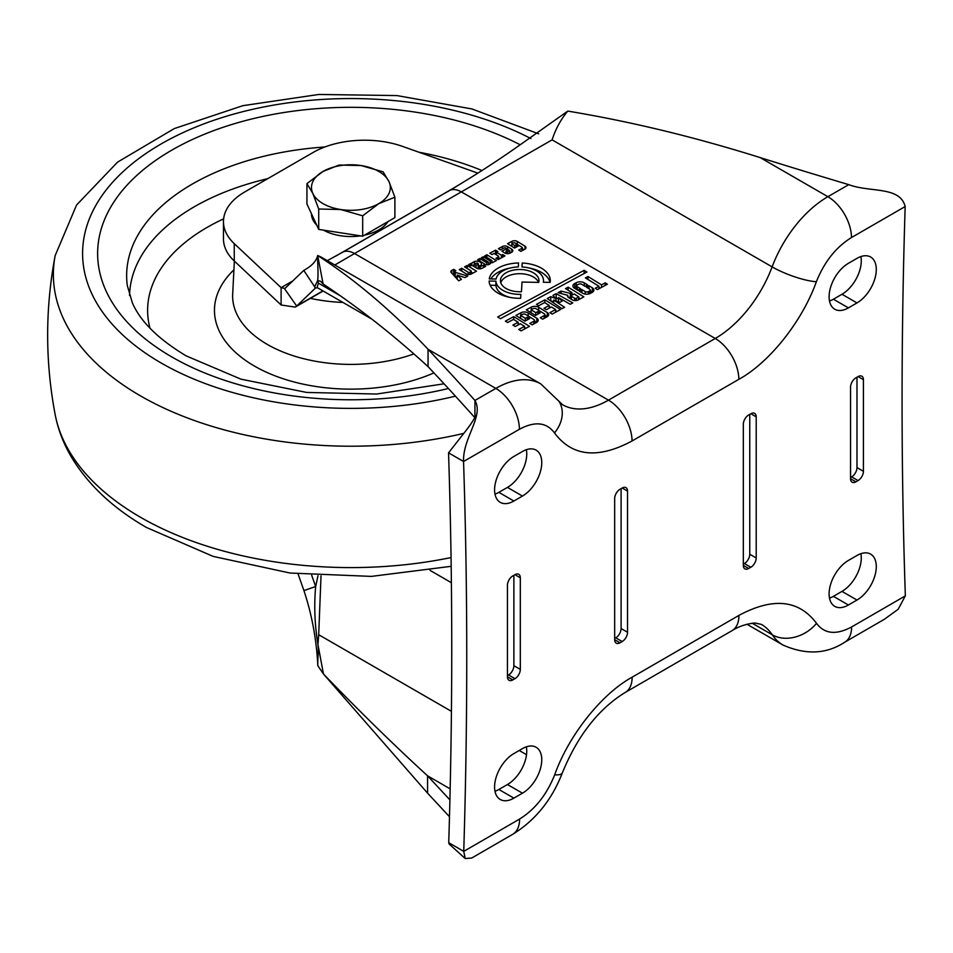 <?xml version="1.0" encoding="UTF-8"?>
<svg xmlns="http://www.w3.org/2000/svg" width="953" height="953" viewBox="0 0 953 953"><rect width="100%" height="100%" fill="white"/><g stroke="black" fill="none" stroke-linecap="round" stroke-linejoin="round"><path stroke-width="1.43" d="M474.439 263.933L474.439 261.539A4.694 2.704 180 0 1 480.026 261.992A4.694 2.704 180 0 1 481.408 263.91A4.694 2.704 180 0 1 480.646 265.387L478.358 266.626L478.823 267.031A1.775 1.024 0 0 0 480.217 266.792L483.516 265.017L485.673 266.34L482.039 268.305A3.741 2.156 180 0 1 476.75 268.198L471.938 265.232L470.722 265.887L468.662 264.624L470.508 263.624A1.144 0.667 0 0 0 471.842 262.945L474.439 261.539M479.585 265.958A4.694 2.704 0 0 0 478.43 265.565M521.47 291.713A19.274 11.126 180 0 1 506.079 288.509A19.274 11.126 180 0 1 500.432 280.635A19.274 11.126 180 0 1 512.333 270.354A19.274 11.126 180 0 1 533.335 272.772A19.274 11.126 180 0 1 538.969 280.635A19.274 11.126 180 0 1 538.731 282.386L522.03 282.064L521.47 291.713M538.505 282.386A19.274 11.126 0 0 0 533.335 276.954A19.274 11.126 0 0 0 514.048 274.19A19.274 11.126 0 0 0 500.778 282.731M522.173 266.971L522.173 263.028A30.603 17.666 180 0 1 541.352 268.138A30.603 17.666 180 0 1 550.31 280.635A30.603 17.666 180 0 1 550.155 282.386L543.341 282.255A23.801 13.747 0 0 0 543.508 280.635A23.801 13.747 0 0 0 536.539 270.914A23.801 13.747 0 0 0 521.946 266.959L522.173 263.028M550.012 282.386A30.603 17.666 0 0 0 541.352 272.332A30.603 17.666 0 0 0 529.046 267.996M576.267 282.707A5.67 3.276 180 0 1 584.153 282.779A5.67 3.276 180 0 1 584.284 282.862L587.656 284.947L585.071 286.341L581.795 284.316A2.263 1.31 0 0 0 581.735 284.292A2.263 1.31 0 0 0 578.59 284.256L577.435 284.887A2.263 1.31 0 0 0 576.708 285.84A2.263 1.31 0 0 0 577.327 286.734L580.603 288.759L577.828 290.26L574.445 288.175A5.67 3.276 180 0 1 572.92 285.936A5.67 3.276 180 0 1 574.707 283.553L576.267 282.707L576.267 286.889L574.707 287.735A5.67 3.276 0 0 0 574.23 288.032M567.762 295.335L558.089 292.678L561.043 291.082L570.311 293.369L571.871 292.523L565.498 288.592L568.143 287.175L583.844 296.859L578.066 299.981A4.086 2.359 180 0 1 572.3 299.873L568.679 297.634A4.086 2.359 180 0 1 567.571 296.026A4.086 2.359 180 0 1 567.762 295.335L567.762 296.717M531.321 307.128A5.218 3.014 180 0 1 538.564 307.2A5.218 3.014 180 0 1 538.683 307.271L547.26 312.56A5.218 3.014 180 0 1 548.666 314.609A5.218 3.014 180 0 1 547.01 316.813L542.626 319.184L540.28 317.742L544.175 315.634A2.263 1.31 0 0 0 544.902 314.681A2.263 1.31 0 0 0 544.282 313.787L536.182 308.772A2.263 1.31 0 0 0 536.122 308.748A2.263 1.31 0 0 0 532.977 308.712L531.071 309.749L535.789 312.667L537.826 311.571L540.077 312.965L535.455 315.455L526.318 309.82L531.321 307.128L531.321 309.606M520.838 312.787A5.218 3.014 180 0 1 528.093 312.846A5.218 3.014 180 0 1 528.212 312.929L536.789 318.219A5.218 3.014 180 0 1 538.195 320.268A5.218 3.014 180 0 1 536.539 322.471L532.143 324.842L529.797 323.401L533.704 321.292A2.263 1.31 0 0 0 534.419 320.339A2.263 1.31 0 0 0 533.811 319.446L525.699 314.43A2.263 1.31 0 0 0 525.651 314.407A2.263 1.31 0 0 0 522.494 314.371L520.588 315.407L525.317 318.326L527.343 317.23L529.606 318.624L524.972 321.113L515.847 315.479L520.838 312.787L520.838 315.264M511.975 241.312A3.741 2.156 180 0 1 517.169 241.359A3.741 2.156 180 0 1 517.265 241.419L524.996 246.184A3.741 2.156 180 0 1 525.996 247.661A3.741 2.156 180 0 1 524.817 249.233L520.862 251.378L518.718 250.055L521.958 248.304A1.251 0.715 0 0 0 522.018 247.28L515.073 242.991A1.251 0.715 0 0 0 513.31 242.955L511.832 243.754L514.763 245.564L516.407 244.671L518.468 245.945L514.584 248.042L507.556 243.706L511.975 241.312L511.975 243.682M502.338 246.541A3.741 2.156 180 0 1 507.544 246.589A3.741 2.156 180 0 1 507.627 246.636L511.809 249.221A3.741 2.156 180 0 1 512.821 250.699A3.741 2.156 180 0 1 511.63 252.271L510.117 253.093A3.741 2.156 180 0 1 504.828 252.998L501.921 251.199L506.722 248.602L505.781 248.03A1.251 0.715 0 0 0 504.018 247.994L500.456 249.912L498.419 248.662L502.338 246.541L502.338 248.9M477.203 263.016L478.43 263.945L476 265.446L473.975 264.195L477.203 263.016M574.337 294.036L578.745 296.859L576.267 298.313A1.132 0.655 180 0 1 574.671 298.277L571.323 296.216A1.132 0.655 180 0 1 571.371 295.287L574.337 294.036M507.449 676.821L512.809 679.918A7.576 4.372 -60 0 1 509.021 680.287A7.576 4.372 -60 0 1 507.449 676.821L507.449 585.202A7.576 4.372 -60 0 1 512.809 575.922L514.954 574.683A7.576 4.372 -60 0 1 518.742 574.302A7.576 4.372 -60 0 1 520.314 577.78L520.314 669.387A7.576 4.372 -60 0 1 514.954 678.679L508.521 674.962A7.576 4.372 120 0 0 513.881 665.682L513.881 575.302M512.809 679.918L514.954 678.679M848.408 560.435L856.985 555.48A27.292 15.76 -60 0 1 870.637 554.122A27.292 15.76 -60 0 1 874.818 575.993A27.292 15.76 -60 0 1 856.985 600.045L848.408 605A27.292 15.76 -60 0 1 834.757 606.358A27.292 15.76 -60 0 1 830.575 584.487A27.292 15.76 -60 0 1 848.408 560.435M848.408 263.314L856.985 258.358A27.292 15.76 -60 0 1 870.637 257.012A27.292 15.76 -60 0 1 874.818 278.872A27.292 15.76 -60 0 1 856.985 302.923L848.408 307.879A27.292 15.76 -60 0 1 834.757 309.237A27.292 15.76 -60 0 1 830.575 287.365A27.292 15.76 -60 0 1 848.408 263.314M474.951 418.069L475.166 415.377C475.702 416.795 472.7 421.786 466.148 430.375L448.541 452.842C452.746 580.413 452.806 710.366 448.732 842.702L463.742 851.374L519.588 819.056C535.026 809.466 546.724 794.731 554.67 774.837C568.691 735.371 601.581 693.903 632.149 677.178L738.944 615.388C773.038 597.114 798.9 599.771 816.518 623.333C824.488 633.995 836.186 635.21 851.601 626.955A56.715 32.747 -60 0 1 851.601 626.955A33.355 19.239 59.9 0 1 844.763 642.191L884.36 619.283L898.191 609.253L905.35 595.863C901.038 468.542 900.978 338.768 905.171 206.539C900.085 185.942 869.91 192.685 848.754 184.644A4676.895 2700.183 180 0 1 760.125 157.579C694.546 136.982 630.433 121.484 567.785 111.096C560.829 119.399 555.599 128.989 552.121 139.865L772.121 266.876A91.893 53.046 -60 0 1 715.238 338.482L608.455 400.141A91.893 53.046 -60 0 1 562.508 404.691L540.851 383.952A90.07 51.998 120 0 0 495.81 388.407L474.939 400.463C484.112 416.33 462.741 437.606 463.551 461.502C467.756 589.073 467.816 719.027 463.742 851.374L465.207 858.534L471.735 858.022L512.702 834.316C535.372 820.307 551.906 799.829 562.33 772.907C577.625 735.621 598.603 708.794 625.263 692.426L732.059 630.636C738.706 626.419 746.33 623.87 754.955 623L761.387 624.394A91.893 53.046 -60 0 1 772.299 634.817L752.131 623.179M522.458 496.06L513.881 501.016A27.292 15.76 -60 0 1 500.242 502.362A27.292 15.76 -60 0 1 496.048 480.503A27.292 15.76 -60 0 1 513.881 456.451L522.458 451.496A27.292 15.76 -60 0 1 536.11 450.138A27.292 15.76 -60 0 1 540.291 472.009A27.292 15.76 -60 0 1 522.458 496.06L507.449 487.4L498.872 492.356L513.881 501.016M522.458 793.182L513.881 798.137A27.292 15.76 -60 0 1 500.242 799.484A27.292 15.76 -60 0 1 496.048 777.624A27.292 15.76 -60 0 1 513.881 753.573L522.458 748.617A27.292 15.76 -60 0 1 536.11 747.259A27.292 15.76 -60 0 1 540.291 769.131A27.292 15.76 -60 0 1 522.458 793.182L507.449 784.522L498.872 789.465L513.881 798.137M850.552 478.74L855.913 481.825A7.576 4.372 -60 0 1 852.125 482.206A7.576 4.372 -60 0 1 850.552 478.74L850.552 387.121A7.576 4.372 -60 0 1 855.913 377.829L858.057 376.59A7.576 4.372 -60 0 1 861.846 376.221A7.576 4.372 -60 0 1 863.418 379.687L863.418 471.306A7.576 4.372 -60 0 1 858.057 480.586L851.625 476.881A7.576 4.372 120 0 0 856.985 467.589L856.985 377.209M855.913 481.825L858.057 480.586M627.539 491.117L627.539 632.256A7.576 4.372 -60 0 1 622.178 641.536L620.034 642.775A7.576 4.372 -60 0 1 616.246 643.156A7.576 4.372 -60 0 1 614.673 639.677L614.673 498.538A7.576 4.372 -60 0 1 620.034 489.258L622.178 488.019A7.576 4.372 -60 0 1 625.966 487.638A7.576 4.372 -60 0 1 627.539 491.117L622.178 488.019M756.205 416.83L756.205 557.97A7.576 4.372 -60 0 1 750.833 567.249L748.689 568.488A7.576 4.372 -60 0 1 744.901 568.87A7.576 4.372 -60 0 1 743.328 565.403L743.328 424.264A7.576 4.372 -60 0 1 748.689 414.972L750.833 413.733A7.576 4.372 -60 0 1 754.633 413.364A7.576 4.372 -60 0 1 756.205 416.83L750.833 413.733M856.985 600.045L841.975 591.384A27.292 15.76 120 0 0 860.881 553.693M829.503 598.127A27.292 15.76 120 0 0 833.399 596.34L848.408 605M841.975 591.384L833.399 596.34M856.985 302.923L841.975 294.263A27.292 15.76 120 0 0 860.881 256.571M829.503 301.005A27.292 15.76 120 0 0 833.399 299.218L848.408 307.879M841.975 294.263L833.399 299.218M448.541 452.842L463.551 461.502L519.409 429.267A33.355 19.263 -120 0 0 495.81 388.407L428.064 349.298A4676.895 2700.183 180 0 1 474.939 400.463L474.939 416.211M494.976 494.142A27.292 15.76 120 0 0 498.872 492.356M507.449 487.4A27.292 15.76 120 0 0 526.354 449.709M494.976 791.264A27.292 15.76 120 0 0 498.872 789.465M507.449 784.522A27.292 15.76 120 0 0 526.354 746.83M622.178 641.536L615.745 637.819A7.576 4.372 120 0 0 621.106 628.539L621.106 488.639M750.833 567.249L744.4 563.545A7.576 4.372 120 0 0 749.761 554.253L749.761 414.352M508.521 674.962L507.449 675.582M427.575 793.146L323.46 673.997C358.888 710.759 393.589 744.71 427.563 775.825L427.575 793.146L449.471 816.721M448.732 842.702L449.149 844.024L465.207 858.534M321.149 257.107L317.683 255.499C355.672 280.134 392.457 311.405 428.064 349.298L428.064 366.631A4676.895 2700.183 0 0 1 474.558 417.354M334.813 264.994L354.54 253.546L608.455 400.141A33.355 19.263 -120 0 1 632.042 440.989C597.936 459.227 572.098 456.535 554.503 432.924C546.545 422.227 534.847 421.012 519.409 429.267M486.816 262.825L488.281 262.027L481.36 257.751L483.254 256.726L490.176 261.003L491.915 260.598L484.72 255.928L486.9 254.749L496.382 260.61L492.201 262.694A1.715 0.989 0 0 0 490.438 263.552L489.246 264.338A2.99 1.727 180 0 1 485.017 264.255L477.679 259.728L479.883 258.549L486.816 262.825L486.816 264.791M518.313 266.911A23.801 13.747 0 0 0 496.06 279.038L489.246 278.895A30.603 17.666 180 0 1 518.539 262.98L518.313 266.911M497.68 316.992L584.106 270.318L586.893 272.034L500.468 318.707L497.68 316.992M587.977 276.501L601.522 284.864L605.226 282.85L607.406 284.197L597.412 289.593L595.256 288.259L598.961 286.257L585.404 277.895L587.977 276.501L587.977 279.479M586.381 287.151L588.966 285.757L592.349 287.842A5.67 3.276 180 0 1 593.874 290.081A5.67 3.276 180 0 1 592.087 292.464L590.526 293.31A5.67 3.276 180 0 1 582.509 293.155L579.138 291.07L581.914 289.569L585.19 291.594A2.263 1.31 0 0 0 588.394 291.654L589.55 291.034A2.263 1.31 0 0 0 590.276 290.069A2.263 1.31 0 0 0 589.657 289.176L586.381 287.151M552.954 295.394L556.207 293.643L572.777 302.887L570.216 304.269L558.506 297.586L562.056 301.184L559.935 302.327L553.669 300.04L564.581 307.271L561.996 308.665L547.213 298.563L550.751 296.657L556.04 298.646L552.954 295.394M536.491 304.352L544.842 299.838L560.578 309.546L552.156 314.097L549.869 312.679L555.647 309.558L551.418 306.949L546.319 309.701L544.008 308.272L549.238 305.448L544.592 302.577L538.743 305.734L536.491 304.352M505.4 321.137L513.75 316.622L529.487 326.343L521.065 330.882L518.777 329.464L524.555 326.343L520.326 323.746L515.228 326.498L512.917 325.068L518.146 322.245L513.5 319.374L507.651 322.531L505.4 321.137M491.974 254.558L489.818 253.224L495.56 250.127L497.823 251.521L496.489 252.235L501.421 255.273L502.779 254.546L504.971 255.904L498.085 259.621L495.953 258.299L498.216 257.072A1.251 0.715 0 0 0 498.276 256.047L494.047 253.438L491.974 254.558M464.564 266.876L467.184 265.458L476.476 271.2L471.425 273.928A3.741 2.156 180 0 1 466.148 273.833L459.298 269.604L461.764 268.269L468.185 272.236A1.251 0.715 0 0 0 469.948 272.272L470.818 271.796A1.251 0.715 0 0 0 470.877 270.771L464.564 266.876M454.926 271.2A1.251 0.715 0 0 0 455.212 272.367L467.756 276.048L464.897 277.597L457.202 275.095L461.443 279.336L458.691 280.825L451.174 272.451A2.99 1.727 180 0 1 450.84 271.653A2.99 1.727 180 0 1 451.793 270.39L453.664 269.377L455.832 270.712L454.926 271.2M520.636 298.301A30.603 17.666 180 0 1 489.103 281.028L495.917 281.159A23.801 13.747 0 0 0 520.862 294.358L520.636 298.301M905.171 206.539L851.47 237.547C836.031 247.125 824.321 261.849 816.364 281.743C802.307 321.209 769.393 362.64 738.825 379.342A33.355 19.263 -120 0 0 715.238 338.482L461.323 191.887L552.121 139.865M851.625 476.881L850.552 477.501M615.745 637.819L614.673 638.439M744.4 563.545L743.328 564.164M317.814 665.67C317.599 656.784 318.814 653.246 317.957 644.562L323.46 673.997L317.814 665.67C316.551 639.808 311.929 614.792 303.936 590.586L298.075 573.968M450.161 788.87L427.563 775.825L449.899 799.877M477.894 173.148L402.631 146.428A72.785 42.015 0 0 0 313.227 152.409L244.599 192.029A72.785 42.015 0 0 0 223.467 221.644A72.785 42.015 0 0 0 234.247 243.646L281.111 287.651L284.935 288.461L303.769 270.402C311.762 266.066 316.396 261.098 317.683 255.499L323.127 284.018C358.84 307.759 393.815 335.301 428.064 366.631M479.883 261.098L479.883 258.549M486.9 257.274L486.9 254.749M492.761 262.563L491.915 262.039M490.176 261.003L490.176 263.838M483.254 258.918L483.254 256.726M483.516 267.507L483.516 265.017M480.217 268.841L480.217 266.792M471.842 265.279L471.842 262.992L471.842 265.279M470.508 263.624L470.508 265.756M510.367 267.996A30.603 17.666 0 0 0 490.843 278.931M584.106 273.547L584.106 270.318M601.522 287.377L601.522 284.864M605.226 282.85L605.226 285.376M600.08 288.151L598.961 287.472M598.961 288.759L598.961 286.257M588.966 288.747L588.966 285.757M592.563 292.166A5.67 3.276 0 0 0 592.349 292.023L590.276 290.748M581.914 292.785L581.914 289.569M568.143 290.224L568.143 287.175M580.222 298.813L578.745 297.896M573.051 294.382L571.871 293.655M571.871 295.025L571.871 292.523M571.014 297.169L570.311 297.55L570.311 293.369M561.043 293.369L561.043 291.082M570.311 297.55L567.917 296.967M558.506 299.111L556.207 297.824L556.207 293.643M556.207 297.824L555.587 298.158M556.04 300.91L556.04 298.646M553.669 301.934L550.751 300.838L550.751 296.657M553.669 302.971L553.669 300.04M558.565 301.827L558.506 297.586M544.842 302.744L544.842 299.838M556.957 311.5L555.647 310.69M550.441 307.485L549.238 306.735M549.238 308.129L549.238 305.448M555.647 312.203L555.647 309.558M547.201 316.706L544.902 315.288M531.071 311.44L529.939 312.06M537.826 314.18L537.826 311.571M535.789 315.276L535.789 312.667M531.071 312.751L531.071 309.749M536.73 322.364L534.419 320.947M520.588 317.099L519.456 317.718M527.343 319.839L527.343 317.23M525.317 320.935L525.317 318.326M520.588 318.409L520.588 315.407M513.75 319.529L513.75 316.622M525.865 328.285L524.555 327.487M519.349 324.27L518.146 323.52M518.146 324.925L518.146 322.245M524.555 328.999L524.555 326.343M523.924 249.71L522.363 248.745M511.832 245.576L511.165 245.934M516.407 247.053L516.407 244.671M514.763 247.947L514.763 245.564M511.832 246.339L511.832 243.754M506.722 248.602L506.722 250.782M510.748 252.748L509.819 252.176M495.56 250.127L495.5 254.344M502.779 257.084L502.779 254.546M501.421 257.822L501.421 255.273M496.489 254.951L496.489 252.235M499.991 258.585L498.61 257.739M496.489 254.892L495.56 254.308M467.184 268.496L467.184 265.458M472.867 273.154L471.211 272.141M461.764 271.128L461.764 268.269M457.202 277.132L455.212 276.549L455.212 272.367M454.533 271.724L454.533 275.905A1.251 0.715 0 0 0 455.212 276.549M454.533 274.095L453.664 273.559L453.664 269.377M453.664 273.559L452.663 274.107M457.202 279.158L457.202 275.095M495.917 281.159L495.917 285.34L490.152 285.233M495.917 285.34A23.801 13.747 0 0 0 510.367 297.467M567.785 111.096L518.063 146.285C496.394 161.545 473.438 176.353 449.197 190.683L449.197 190.683A24.266 14.009 -120 0 0 447.922 191.589M321.018 575.91L318.695 634.71L451.424 711.331M311.691 575.255L315.669 586.536C313.93 605.572 314.704 624.918 317.957 644.562L318.695 634.71M340.686 296.014L318.421 283.16L317.683 280.504L320.625 281.314L323.127 284.018M318.421 283.16L317.051 287.472M317.98 575.719L315.669 586.536L303.936 590.586M303.769 270.402L314.407 286.365M317.516 287.758L315.503 287.997L314.597 287.008L317.683 280.504C318.528 273.428 317.432 262.337 317.683 255.499M284.578 288.735L296.669 306.044L295.192 307.116L281.111 304.984L281.111 287.651L292.845 280.885M315.503 287.997L296.669 306.044L322.936 290.879M473.975 266.483L473.975 264.195M476 267.745L476 265.446M508.521 249.805L509.795 250.722A4.193 2.418 180 0 1 507.508 251.985L505.983 251.187L508.521 249.805M505.983 253.474L505.983 251.187M281.111 304.984L234.247 260.979L234.247 243.646M223.467 221.644L223.467 238.977A72.785 42.015 0 0 0 234.247 260.979M342.961 302.446A115.242 66.531 180 0 1 310.368 298.349M387.919 221.644A39.418 22.765 180 0 1 364.522 235.153M360.508 235.867A39.418 22.765 180 0 1 340.709 235.772A39.418 22.765 180 0 1 323.484 230.138M316.741 225.146A39.418 22.765 180 0 1 311.488 213.817M394.887 197.223L394.887 217.618L362.688 236.201L318.719 229.399L306.937 204.013L306.937 183.619L312.834 193.435A39.418 22.765 180 0 1 323.031 171.445A39.418 22.765 180 0 1 361.116 165.56A39.418 22.765 180 0 1 388.991 181.654A39.418 22.765 180 0 1 378.794 203.632L394.887 197.223L388.991 181.654L383.106 171.838L361.116 165.56L339.125 165.036L323.031 171.445L306.937 183.619M340.709 209.529A39.418 22.765 180 0 1 312.834 193.435L318.719 209.005L340.709 209.529A39.418 22.765 0 0 0 378.794 203.632L362.688 215.807L340.709 209.529M318.719 229.399L318.719 209.005M362.688 236.201L362.688 215.807M738.825 379.342L632.042 440.989M851.648 626.931L905.35 595.863M520.314 577.78L514.954 574.683M513.881 665.682L520.314 669.387M848.754 184.644L827.883 196.699A33.355 19.263 60 0 1 851.47 237.547M816.518 623.333A33.355 26.172 146.5 0 1 772.299 634.817A90.07 51.998 120 0 0 782.985 645.038L746.902 624.215M738.944 615.388A33.355 19.239 59.9 0 1 732.059 630.636M632.149 677.178A33.355 19.239 59.9 0 1 625.263 692.426M554.67 774.837A33.355 7.576 20.5 0 0 562.33 772.907M519.588 819.056A33.355 19.239 59.9 0 1 512.702 834.316M554.503 432.924A33.355 26.172 -33.4 0 0 558.756 400.915M816.364 281.743A33.355 7.553 -159.5 0 1 772.121 266.876A90.07 51.998 120 0 1 827.883 196.699L760.125 157.579M863.418 379.687L858.057 376.59M856.985 467.589L863.418 471.306M621.106 628.539L627.539 632.256M614.673 639.677L620.034 642.775M749.761 554.253L756.205 557.97M743.328 565.403L748.689 568.488M342.413 252.342L449.197 190.683A24.266 14.009 -120 0 1 461.323 191.887L354.54 253.546A24.266 14.009 -120 0 0 342.413 252.342L327.296 260.657M478.823 267.031L478.823 268.853M478.525 266.935L478.525 268.817M478.346 268.782L478.346 266.828M584.284 285.852L584.284 282.862M574.707 287.735L574.707 283.553M577.327 289.95L577.327 286.734M592.349 287.842L592.349 292.023M589.55 291.034L589.55 293.727M588.394 294.036L588.394 291.654M585.19 291.594L585.19 294.084M538.683 310.321L538.683 307.271M547.26 312.56L547.26 316.67M544.175 315.634L544.175 318.35M528.212 315.979L528.212 312.929M536.789 318.219L536.789 322.328M533.704 321.292L533.704 324.008M517.265 244.349L517.265 241.419M524.996 246.184L524.996 249.138M521.958 248.304L521.958 250.782M511.809 252.176L511.809 249.221M507.627 250.294L507.627 246.636M498.216 257.072L498.216 259.55M470.818 271.796L470.818 274.202M469.948 274.416L469.948 272.272M468.185 272.236L468.185 274.476M451.793 273.13L451.793 270.39M430.017 570.359L451.377 582.7M519.23 750.476L526.521 754.693M335.623 256.19L456.523 186.383M478.192 264.267L478.192 268.448M571.323 299.266L571.323 296.216M574.671 300.588L574.671 298.277M576.267 300.54L576.267 298.313M578.602 299.695L578.602 297.05M578.626 299.683L578.626 297.038M507.234 253.665L507.234 251.949M507.508 253.677L507.508 251.985M509.819 250.663L509.819 253.236L509.795 250.722M451.055 557.565A297.539 171.778 180 0 1 140.52 517.276A297.539 171.778 180 0 1 55.167 414.638C45.148 361.628 45.148 308.617 55.167 255.595A297.539 171.778 180 0 0 140.52 395.9A297.539 171.778 180 0 0 463.146 433.52M455.415 396.15A268.317 154.91 180 0 1 161.188 363.01A268.317 154.91 180 0 1 156.495 146.702A268.317 154.91 180 0 1 530.904 138.59M448.41 388.502A253.272 146.226 180 0 1 171.814 356.946A253.272 146.226 180 0 1 167.132 152.921A253.272 146.226 180 0 1 520.267 144.82M444.074 383.797L376.602 394.042L306.64 392.433L240.978 379.175L186.18 355.886C158.305 339.125 140.353 321.423 132.336 302.792L127.321 285.602A224.265 129.477 180 0 1 324.83 147M418.951 152.23A224.265 129.477 180 0 1 481.968 170.539M129.548 295.501A221.382 127.809 180 0 1 267.757 178.664M149.978 328.177A203.299 117.374 180 0 1 223.633 218.845M433.925 372.885A136.458 78.777 180 0 1 254.427 366.059A136.458 78.777 180 0 1 233.914 269.818M413.888 353.908A118.267 68.282 180 0 1 267.281 344.402A118.267 68.282 180 0 1 232.687 294.12L234.355 261.086M543.508 282.255L543.508 280.635M567.785 296.776L567.785 295.216M844.692 642.227C826.442 654.175 805.869 655.104 782.985 645.038M540.851 383.952L321.006 257.024M488.555 264.624L488.555 262.42M491.915 262.706L491.915 260.598M478.275 268.77L478.275 266.721M576.708 289.569L576.708 285.84M590.276 293.441L590.276 290.069M544.902 317.957L544.902 314.681M534.419 323.615L534.419 320.339M522.363 250.568L522.363 247.78M498.61 259.335L498.61 256.548M471.211 274.035L471.211 271.271M371.861 319.136L317.206 287.58M478.43 266.578L478.43 263.945M571.014 299.075L571.014 295.764M578.745 299.611L578.745 296.859M295.192 307.116L323.115 290.987M451.174 566.32L371.348 576.398L289.986 573.027L213.186 556.409L146.548 527.509C112.93 508.223 87.712 484.458 70.915 456.213C63.232 442.978 57.978 429.124 55.167 414.638M538.636 133.825L471.89 108.94L396.901 95.574L318.755 94.466L242.812 105.688L174.256 128.595L117.576 162.117L76.562 205.026L55.167 255.595"/></g></svg>
